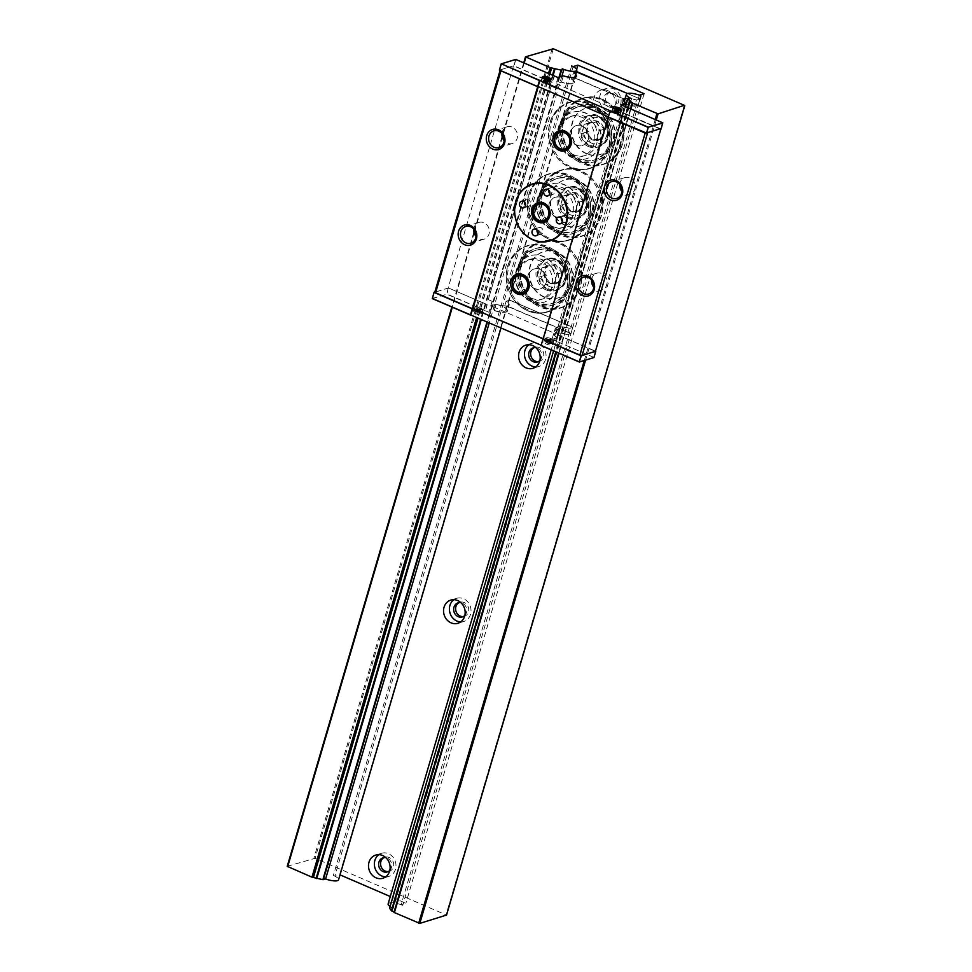<?xml version="1.0" encoding="UTF-8"?>
<svg xmlns="http://www.w3.org/2000/svg" width="972" height="972" viewBox="0 0 972 972"><rect width="100%" height="100%" fill="white"/><g stroke="black" fill="none" stroke-linecap="round" stroke-linejoin="round"><path stroke-width="0.73" stroke-dasharray="4.86 3.65" d="M589.968 146.055A16.451 14.495 73 0 1 579.749 129.969A16.451 14.495 73 0 1 589.615 115.182A16.451 14.495 73 0 1 608.29 126.676A16.451 14.495 73 0 1 599.238 146.651A16.451 14.495 73 0 1 589.968 146.055M588.4 146.529A16.451 14.495 73 0 1 578.182 130.455A16.451 14.495 73 0 1 588.048 115.656A16.451 14.495 73 0 1 606.722 127.15A16.451 14.495 73 0 1 597.671 147.124A16.451 14.495 73 0 1 588.4 146.529M590.211 145.229C594.791 147.064 599.019 146.578 602.871 143.771C613.514 136.59 607.075 115.546 594.244 115.534C579.033 113.59 575.46 139.883 590.211 145.229M586.298 153.71A24.251 21.372 73 0 1 571.232 130.005A24.251 21.372 73 0 1 585.776 108.208A24.251 21.372 73 0 1 613.296 125.145A24.251 21.372 73 0 1 599.943 154.584A24.251 21.372 73 0 1 586.298 153.71M586.687 153.588A24.251 21.372 73 0 1 571.621 129.884A24.251 21.372 73 0 1 586.165 108.086A24.251 21.372 73 0 1 613.684 125.024A24.251 21.372 73 0 1 600.344 154.463A24.251 21.372 73 0 1 586.687 153.588M592.47 139.992A10.121 8.918 73 0 1 589.129 122.812A10.121 8.918 73 0 1 604.025 129.227A10.121 8.918 73 0 1 592.47 139.992M592.458 139.944L601.231 138.51L603.964 129.252L597.914 121.415L589.141 122.849L586.408 132.119L592.458 139.944L587.683 141.402L596.468 139.968L599.189 130.71L593.139 122.873L584.366 124.307L581.633 133.577L587.683 141.402M601.231 138.51L596.468 139.968M586.408 132.119L581.633 133.577M589.141 122.849L584.366 124.307M597.914 121.415L593.139 122.873M603.964 129.252L599.189 130.71M562.241 119.058A34.64 30.533 73 0 1 581.56 98.622A34.64 30.533 73 0 1 620.877 122.824A34.64 30.533 73 0 1 601.814 164.875A34.64 30.533 73 0 1 568.96 153.163A34.64 30.533 73 0 1 560.88 126.712A34.64 30.533 73 0 1 562.241 119.058M587.683 134.148A1.397 1.227 73 0 1 587.222 131.779A1.397 1.227 73 0 1 589.287 132.666A1.397 1.227 73 0 1 587.683 134.148M561.889 122.363A29.537 26.025 73 0 1 599.177 108.281A29.537 26.025 73 0 1 607.901 152.568A29.537 26.025 73 0 1 567.612 151.438A29.537 26.025 73 0 1 560.723 128.887A29.537 26.025 73 0 1 561.889 122.363M563.359 122.994A27.799 24.494 73 0 1 578.862 106.604A27.799 24.494 73 0 1 610.416 126.032A27.799 24.494 73 0 1 595.119 159.773A27.799 24.494 73 0 1 569.677 151.498A27.799 24.494 73 0 1 563.359 122.994M561.792 123.48A27.799 24.494 73 0 1 577.295 107.078A27.799 24.494 73 0 1 608.849 126.506A27.799 24.494 73 0 1 593.552 160.246A27.799 24.494 73 0 1 568.11 151.972A27.799 24.494 73 0 1 561.792 123.48M560.322 122.837A29.537 26.025 73 0 1 604.791 115.413A29.537 26.025 73 0 1 611.692 137.963A29.537 26.025 73 0 1 580.381 161.911A29.537 26.025 73 0 1 560.322 122.837M551.282 122.399A34.64 30.533 73 0 1 570.6 101.975A34.64 30.533 73 0 1 603.454 113.7A34.64 30.533 73 0 1 611.534 140.15A34.64 30.533 73 0 1 590.855 168.229A34.64 30.533 73 0 1 559.155 157.914A34.64 30.533 73 0 1 551.282 122.399M572.593 157.889A24.251 21.372 73 0 1 557.539 134.185A24.251 21.372 73 0 1 572.071 112.388A24.251 21.372 73 0 1 599.603 129.337A24.251 21.372 73 0 1 586.25 158.764A24.251 21.372 73 0 1 572.593 157.889M572.982 157.768A24.251 21.372 73 0 1 557.928 134.063A24.251 21.372 73 0 1 572.459 112.278A24.251 21.372 73 0 1 599.991 129.215A24.251 21.372 73 0 1 586.638 158.655A24.251 21.372 73 0 1 572.982 157.768M576.736 145.022A10.388 9.161 73 0 1 570.285 134.865A10.388 9.161 73 0 1 576.518 125.522A10.388 9.161 73 0 1 588.315 132.787A10.388 9.161 73 0 1 582.593 145.399A10.388 9.161 73 0 1 576.736 145.022M576.347 145.144A10.388 9.161 -107 0 0 582.204 145.521A10.388 9.161 -107 0 0 587.926 132.909A10.388 9.161 -107 0 0 576.129 125.643A10.388 9.161 -107 0 0 569.896 134.987A10.388 9.161 -107 0 0 576.347 145.144M573.529 154.706A20.789 18.322 -107 0 0 585.241 155.459A20.789 18.322 -107 0 0 596.674 130.224A20.789 18.322 -107 0 0 573.091 115.704A20.789 18.322 -107 0 0 560.625 134.391A20.789 18.322 -107 0 0 573.529 154.706M570.637 155.593A20.789 18.322 -107 0 0 582.337 156.346A20.789 18.322 -107 0 0 593.783 131.111A20.789 18.322 -107 0 0 570.187 116.591A20.789 18.322 -107 0 0 557.721 135.278A20.789 18.322 -107 0 0 570.637 155.593M618.107 115L621.91 116.64L618.107 115L619.286 111.015L556.239 83.823L555.061 87.808L551.258 86.168L488.236 299.753L492.209 301.344L490.896 305.815L553.943 333.007L555.255 328.536L551.902 339.422L555.522 340.808L557.466 334.733L595.399 351.366M621.91 116.64L559.07 330.176L555.255 328.536M492.209 301.344L488.406 299.704M528.428 299.012A20.789 18.322 -107 0 0 540.128 299.765A20.789 18.322 -107 0 0 551.574 274.529A20.789 18.322 -107 0 0 527.978 260.01A20.789 18.322 -107 0 0 515.512 278.697A20.789 18.322 -107 0 0 528.428 299.012M549.532 227.302A20.789 18.322 -107 0 0 561.233 228.055A20.789 18.322 -107 0 0 572.678 202.82A20.789 18.322 -107 0 0 549.083 188.301A20.789 18.322 -107 0 0 536.617 206.987A20.789 18.322 -107 0 0 549.532 227.302M620.987 104.697L617.937 115.048M619.286 111.015L624.449 109.435L625.336 106.665M576.36 71.879L573.395 72.779L571.487 79.024A11.628 3.293 -163.6 0 1 574.44 82.426A11.628 3.293 -163.6 0 1 561.561 82.061L556.239 83.823M576.931 71.721L575.023 78.088L571.524 79.157A11.798 3.341 -163.6 0 1 573.273 83.628A11.798 3.341 -163.6 0 1 561.427 82.243M624.583 109.253A11.628 3.293 -163.6 0 1 621.497 105.778A11.628 3.293 -163.6 0 1 634.558 106.203L638.069 105.28L575.023 78.088M557.94 77.505L555.061 87.808M561.561 82.061L563.31 75.865M551.258 86.168L554.89 87.869M551.088 86.216L488.236 299.753M492.051 301.405L488.855 312.231L494.189 310.603A11.798 3.341 16.4 0 0 506.205 312.048A11.798 3.341 16.4 0 0 504.334 307.504L507.943 306.253L570.989 333.445L572.763 327.26L569.24 328.329A11.798 3.341 16.4 0 0 557.393 326.944A11.798 3.341 16.4 0 0 559.143 331.416L553.943 333.007M490.896 305.815L496.072 304.236C507.457 307.48 509.863 305.074 509.158 304.795A11.628 3.293 16.4 0 1 496.109 304.37L494.189 310.603M494.323 310.42A11.628 3.293 16.4 0 0 507.384 310.846L509.158 304.795A11.628 3.293 16.4 0 0 506.084 301.308L509.693 300.069L572.739 327.26L509.717 300.069L507.943 306.253M569.24 328.329L567.332 334.562A11.628 3.293 16.4 0 0 554.441 334.198A11.628 3.293 16.4 0 0 557.393 337.6L559.143 331.416C556.397 329.374 555.413 328.281 556.227 328.135A11.628 3.293 16.4 0 0 559.179 331.549L559.143 331.416M557.393 337.6L551.902 339.422M555.097 328.585L559.07 330.176M660.924 128.547L660.535 129.276L622.457 112.849L623.161 111.914L621.752 116.701M622.457 112.849L557.126 334.83M557.466 334.733L595.472 351.135L557.466 334.733M557.43 335.036L555.607 340.893L593.892 357.392L595.751 351.39M558.9 330.237L557.491 335.012M531.32 298.125A20.789 18.322 -107 0 0 543.032 298.878A20.789 18.322 -107 0 0 554.465 273.642A20.789 18.322 -107 0 0 530.87 259.123A20.789 18.322 -107 0 0 518.416 277.81A20.789 18.322 -107 0 0 531.32 298.125M552.424 226.415A20.789 18.322 -107 0 0 564.137 227.169A20.789 18.322 -107 0 0 575.57 201.933A20.789 18.322 -107 0 0 551.987 187.414A20.789 18.322 -107 0 0 539.521 206.1A20.789 18.322 -107 0 0 552.424 226.415M623.161 111.914L624.401 106.349L623.101 111.938M624.303 106.13L622.894 111.841M625.13 98.609A11.628 3.293 -163.6 0 1 636.344 100.152L634.595 106.337C623.21 103.093 620.804 105.486 621.497 105.778L623.283 99.727M636.344 100.152L639.965 98.901L576.931 71.843M638.069 105.28L639.977 99.035M554.514 76.023L552.497 81.441M551.804 82.377L513.532 65.841L448.092 288.174L434.788 292.244L448.384 287.943L486.462 304.358M501.965 133.589A8.748 7.715 73 0 1 507.165 126.797A8.748 7.715 73 0 1 517.092 132.909A8.748 7.715 73 0 1 512.28 143.528A8.748 7.715 73 0 1 507.348 143.212A8.748 7.715 73 0 1 504.176 140.806M473.826 229.198A8.748 7.715 73 0 1 479.026 222.406A8.748 7.715 73 0 1 488.952 228.529A8.748 7.715 73 0 1 484.141 239.148A8.748 7.715 73 0 1 479.208 238.833A8.748 7.715 73 0 1 476.025 236.427M432.346 298.611L446.828 294.212L485.538 310.809L487.179 304.686M485.538 310.809L488.855 312.231M506.084 301.308L504.31 307.371A11.628 3.293 16.4 0 1 507.384 310.846C508.222 310.712 507.202 309.606 504.31 307.504M507.809 306.447L570.856 333.627L567.356 334.696A11.798 3.341 16.4 0 0 555.522 333.311A11.798 3.341 16.4 0 0 557.272 337.782M479.585 312.267A4.508 1.276 16.4 0 0 473.23 311.611A4.508 1.276 16.4 0 0 477.191 314.114A4.508 1.276 16.4 0 0 481.869 314.163A4.508 1.276 16.4 0 0 479.585 312.267M550.249 342.739A4.508 1.276 16.4 0 0 543.883 342.095A4.508 1.276 16.4 0 0 547.844 344.586A4.508 1.276 16.4 0 0 552.533 344.635A4.508 1.276 16.4 0 0 550.249 342.739M567.356 334.696L567.356 334.696C555.972 331.525 553.785 333.931 554.441 334.198L556.227 328.135A11.628 3.293 16.4 0 1 569.106 328.512M593.965 357.453L555.474 340.88M591.596 279.985A8.748 7.715 73 0 1 596.796 273.205A8.748 7.715 73 0 1 606.722 279.316A8.748 7.715 73 0 1 601.911 289.935A8.748 7.715 73 0 1 596.978 289.62A8.748 7.715 73 0 1 593.795 287.214M619.735 184.376A8.748 7.715 73 0 1 624.935 177.584A8.748 7.715 73 0 1 634.862 183.696A8.748 7.715 73 0 1 630.05 194.327A8.748 7.715 73 0 1 625.118 194.011A8.748 7.715 73 0 1 621.946 191.606M534.138 288.562A10.388 9.161 -107 0 0 539.995 288.939A10.388 9.161 -107 0 0 545.705 276.327A10.388 9.161 -107 0 0 533.92 269.062A10.388 9.161 -107 0 0 527.687 278.405A10.388 9.161 -107 0 0 534.138 288.562M555.243 216.853A10.388 9.161 -107 0 0 561.099 217.23A10.388 9.161 -107 0 0 566.81 204.618A10.388 9.161 -107 0 0 555.024 197.352A10.388 9.161 -107 0 0 548.791 206.696A10.388 9.161 -107 0 0 555.243 216.853M610.635 110.662L608.351 116.859M608.375 117.162L647.133 133.371M618.156 111.999A4.508 1.276 -163.6 0 1 620.44 113.882A4.508 1.276 -163.6 0 1 615.762 113.833A4.508 1.276 -163.6 0 1 611.801 111.343A4.508 1.276 -163.6 0 1 618.156 111.999M547.491 81.514A4.508 1.276 -163.6 0 1 549.775 83.41A4.508 1.276 -163.6 0 1 545.098 83.361A4.508 1.276 -163.6 0 1 541.137 80.87A4.508 1.276 -163.6 0 1 547.491 81.514M513.532 65.841L500.228 69.911L500.908 70.81L537.638 86.678M434.047 292.39L434.849 292.037M541.55 345.4L543.166 338.73M480.751 308.282A4.508 1.276 16.4 0 0 474.397 307.626A4.508 1.276 16.4 0 0 478.358 310.129A4.508 1.276 16.4 0 0 483.035 310.177A4.508 1.276 16.4 0 0 480.751 308.282M551.416 338.754A4.508 1.276 16.4 0 0 545.061 338.11A4.508 1.276 16.4 0 0 549.022 340.601A4.508 1.276 16.4 0 0 553.7 340.65A4.508 1.276 16.4 0 0 551.416 338.754M534.527 288.441A10.388 9.161 73 0 1 528.075 278.284A10.388 9.161 73 0 1 534.308 268.94A10.388 9.161 73 0 1 546.106 276.206A10.388 9.161 73 0 1 540.383 288.818A10.388 9.161 73 0 1 534.527 288.441M555.632 216.732A10.388 9.161 73 0 1 549.18 206.574A10.388 9.161 73 0 1 555.413 197.231A10.388 9.161 73 0 1 567.211 204.497A10.388 9.161 73 0 1 561.488 217.108A10.388 9.161 73 0 1 555.632 216.732M538.099 86.569L608.764 117.041M615.142 112.91A2.163 0.608 -163.6 0 1 614.049 111.999A2.163 0.608 -163.6 0 1 616.297 112.023A2.163 0.608 -163.6 0 1 618.192 113.226A2.163 0.608 -163.6 0 1 615.142 112.91M544.478 82.438A2.163 0.608 -163.6 0 1 543.384 81.526A2.163 0.608 -163.6 0 1 545.632 81.551A2.163 0.608 -163.6 0 1 547.54 82.754A2.163 0.608 -163.6 0 1 544.478 82.438M477.738 309.205A2.163 0.608 16.4 0 0 480.8 309.509A2.163 0.608 16.4 0 0 478.892 308.318A2.163 0.608 16.4 0 0 476.645 308.294A2.163 0.608 16.4 0 0 477.738 309.205M548.402 339.678A2.163 0.608 16.4 0 0 551.452 339.993A2.163 0.608 16.4 0 0 549.557 338.791A2.163 0.608 16.4 0 0 547.309 338.766A2.163 0.608 16.4 0 0 548.402 339.678M530.773 301.186A24.251 21.372 73 0 1 515.719 277.494A24.251 21.372 73 0 1 530.25 255.697A24.251 21.372 73 0 1 557.782 272.634A24.251 21.372 73 0 1 544.429 302.073A24.251 21.372 73 0 1 530.773 301.186M551.877 229.477A24.251 21.372 73 0 1 536.823 205.785A24.251 21.372 73 0 1 551.355 183.987A24.251 21.372 73 0 1 578.887 200.925A24.251 21.372 73 0 1 565.534 230.364A24.251 21.372 73 0 1 551.877 229.477M608.994 116.968L543.664 338.949M530.384 301.308A24.251 21.372 73 0 1 515.318 277.603A24.251 21.372 73 0 1 529.862 255.806A24.251 21.372 73 0 1 557.393 272.755A24.251 21.372 73 0 1 544.041 302.195A24.251 21.372 73 0 1 530.384 301.308M551.489 229.599A24.251 21.372 73 0 1 536.423 205.894A24.251 21.372 73 0 1 550.966 184.097A24.251 21.372 73 0 1 578.498 201.046A24.251 21.372 73 0 1 565.145 230.473A24.251 21.372 73 0 1 551.489 229.599M562.338 221.397A3.463 3.05 -107 0 0 567.247 218.044A3.463 3.05 -107 0 0 561.306 217.995M544.053 222.442A10.388 9.161 -107 0 0 544.15 222.406A10.388 9.161 -107 0 0 549.873 209.794A10.388 9.161 -107 0 0 538.075 202.528A10.388 9.161 -107 0 0 537.978 202.565M549.8 193.55A3.463 3.05 -107 0 0 554.708 190.184A3.463 3.05 -107 0 0 548.767 190.148M538.075 233.389A3.463 3.05 -107 0 0 542.984 230.024A3.463 3.05 -107 0 0 537.042 229.987M525.536 205.529A3.463 3.05 -107 0 0 530.445 202.176A3.463 3.05 -107 0 0 524.503 202.127M614.401 112.412A4.325 1.227 16.4 0 0 620.513 113.007A4.325 1.227 16.4 0 0 616.698 110.638A4.325 1.227 16.4 0 0 612.214 110.565A4.325 1.227 16.4 0 0 614.401 112.412M543.737 81.94A4.325 1.227 16.4 0 0 549.848 82.535A4.325 1.227 16.4 0 0 546.045 80.166A4.325 1.227 16.4 0 0 541.55 80.093A4.325 1.227 16.4 0 0 543.737 81.94M476.523 310.299A4.325 1.227 -163.6 0 1 474.324 308.513A4.325 1.227 -163.6 0 1 478.832 308.525A4.325 1.227 -163.6 0 1 482.634 310.955A4.325 1.227 -163.6 0 1 476.523 310.299M547.187 340.771A4.325 1.227 -163.6 0 1 544.988 338.985A4.325 1.227 -163.6 0 1 549.496 338.997A4.325 1.227 -163.6 0 1 553.287 341.427A4.325 1.227 -163.6 0 1 547.187 340.771M509.073 265.83A34.64 30.533 73 0 1 528.391 245.394A34.64 30.533 73 0 1 561.245 257.118A34.64 30.533 73 0 1 569.325 283.569A34.64 30.533 73 0 1 548.645 311.648A34.64 30.533 73 0 1 516.946 301.332A34.64 30.533 73 0 1 509.073 265.83M530.177 194.108A34.64 30.533 73 0 1 549.496 173.684A34.64 30.533 73 0 1 582.35 185.409A34.64 30.533 73 0 1 590.429 211.86A34.64 30.533 73 0 1 569.75 239.938A34.64 30.533 73 0 1 538.051 229.623A34.64 30.533 73 0 1 530.177 194.108M518.112 266.267A29.537 26.025 73 0 1 562.581 258.831A29.537 26.025 73 0 1 569.483 281.382A29.537 26.025 73 0 1 538.172 305.33A29.537 26.025 73 0 1 518.112 266.267M539.217 194.546A29.537 26.025 73 0 1 583.686 187.122A29.537 26.025 73 0 1 590.587 209.673A29.537 26.025 73 0 1 559.277 233.62A29.537 26.025 73 0 1 539.217 194.546M616.88 109.836L615.398 111.16L614.426 110.747L619.14 110.018L618.8 109.253M617.827 108.84L618.168 109.605M615.774 109.459L614.426 110.747M546.228 79.364L544.733 80.688L543.761 80.275L547.503 79.133L548.475 79.546L548.135 78.781M547.163 78.355L547.503 79.133M545.11 78.987L543.761 80.275M478.552 311.502A2.843 0.802 -163.6 0 0 475.369 311.052A2.843 0.802 -163.6 0 0 476.037 312.267L475.709 311.502L480.423 310.773L479.451 310.347L476.037 312.267L475.709 311.502L479.451 310.347M479.524 311.915A2.843 0.802 -163.6 0 1 480.192 313.13A2.843 0.802 -163.6 0 1 477.009 312.68L480.423 310.773M477.009 312.68L476.681 311.915L477.009 312.68M549.216 341.974A2.843 0.802 -163.6 0 0 546.033 341.524A2.843 0.802 -163.6 0 0 546.701 342.739L546.373 341.974L551.075 341.245L550.116 340.832L546.701 342.739L546.373 341.974L550.116 340.832M550.188 342.387A2.843 0.802 -163.6 0 1 550.857 343.602A2.843 0.802 -163.6 0 1 547.673 343.165L551.075 341.245M547.673 343.165L547.333 342.387L547.673 343.165M519.583 266.899A27.799 24.494 73 0 1 535.086 250.497A27.799 24.494 73 0 1 566.64 269.924A27.799 24.494 73 0 1 551.343 303.677A27.799 24.494 73 0 1 525.901 295.391A27.799 24.494 73 0 1 519.583 266.899M540.687 195.19A27.799 24.494 73 0 1 556.191 178.787A27.799 24.494 73 0 1 587.744 198.215A27.799 24.494 73 0 1 572.447 231.956A27.799 24.494 73 0 1 547.005 223.681A27.799 24.494 73 0 1 540.687 195.19M615.398 111.16L619.14 110.018M544.733 80.688L548.475 79.546M521.15 266.413A27.799 24.494 73 0 1 536.653 250.023A27.799 24.494 73 0 1 568.207 269.451A27.799 24.494 73 0 1 552.91 303.191A27.799 24.494 73 0 1 527.468 294.917A27.799 24.494 73 0 1 521.15 266.413M542.255 194.704A27.799 24.494 73 0 1 557.758 178.313A27.799 24.494 73 0 1 589.311 197.741A27.799 24.494 73 0 1 574.015 231.482A27.799 24.494 73 0 1 548.572 223.208A27.799 24.494 73 0 1 542.255 194.704M519.68 265.781A29.537 26.025 73 0 1 556.968 251.699A29.537 26.025 73 0 1 565.692 295.986A29.537 26.025 73 0 1 525.402 294.856A29.537 26.025 73 0 1 518.513 272.306A29.537 26.025 73 0 1 519.68 265.781M540.784 194.072A29.537 26.025 73 0 1 578.073 179.99A29.537 26.025 73 0 1 586.796 224.277A29.537 26.025 73 0 1 546.507 223.147A29.537 26.025 73 0 1 539.618 200.597A29.537 26.025 73 0 1 540.784 194.072M520.032 262.476A34.64 30.533 73 0 1 539.351 242.04A34.64 30.533 73 0 1 578.668 266.243A34.64 30.533 73 0 1 559.605 308.294A34.64 30.533 73 0 1 526.751 296.582A34.64 30.533 73 0 1 518.659 270.131A34.64 30.533 73 0 1 520.032 262.476M541.137 190.767A34.64 30.533 73 0 1 560.455 170.331A34.64 30.533 73 0 1 599.773 194.534A34.64 30.533 73 0 1 580.709 236.585A34.64 30.533 73 0 1 547.856 224.872A34.64 30.533 73 0 1 539.776 198.422A34.64 30.533 73 0 1 541.137 190.767M544.478 297.007A24.251 21.372 73 0 1 529.412 273.302A24.251 21.372 73 0 1 543.956 251.505A24.251 21.372 73 0 1 571.475 268.442A24.251 21.372 73 0 1 558.122 297.882A24.251 21.372 73 0 1 544.478 297.007M565.582 225.297A24.251 21.372 73 0 1 550.517 201.593A24.251 21.372 73 0 1 565.06 179.796A24.251 21.372 73 0 1 592.58 196.733A24.251 21.372 73 0 1 579.239 226.172A24.251 21.372 73 0 1 565.582 225.297M544.077 297.128A24.251 21.372 73 0 1 529.023 273.424A24.251 21.372 73 0 1 543.555 251.627A24.251 21.372 73 0 1 571.086 268.564A24.251 21.372 73 0 1 557.734 298.003A24.251 21.372 73 0 1 544.077 297.128M565.194 225.419A24.251 21.372 73 0 1 550.128 201.714A24.251 21.372 73 0 1 564.671 179.917A24.251 21.372 73 0 1 592.191 196.854A24.251 21.372 73 0 1 578.838 226.294A24.251 21.372 73 0 1 565.194 225.419M546.191 289.948A16.451 14.495 73 0 1 535.973 273.873A16.451 14.495 73 0 1 545.839 259.074A16.451 14.495 73 0 1 564.513 270.581A16.451 14.495 73 0 1 555.462 290.543A16.451 14.495 73 0 1 546.191 289.948M567.296 218.238A16.451 14.495 73 0 1 557.077 202.164A16.451 14.495 73 0 1 566.943 187.365A16.451 14.495 73 0 1 585.618 198.859A16.451 14.495 73 0 1 576.566 218.834A16.451 14.495 73 0 1 567.296 218.238M547.758 289.474A16.451 14.495 73 0 1 537.54 273.387A16.451 14.495 73 0 1 547.406 258.601A16.451 14.495 73 0 1 566.081 270.095A16.451 14.495 73 0 1 557.029 290.069A16.451 14.495 73 0 1 547.758 289.474M568.863 217.764A16.451 14.495 73 0 1 558.645 201.678A16.451 14.495 73 0 1 568.511 186.891A16.451 14.495 73 0 1 587.185 198.385A16.451 14.495 73 0 1 578.133 218.36A16.451 14.495 73 0 1 568.863 217.764M548.001 288.648C552.582 290.482 556.81 289.996 560.662 287.19C571.293 280.009 564.866 258.965 552.035 258.953C536.823 257.021 533.251 283.302 548.001 288.648M569.106 216.938C573.687 218.773 577.915 218.287 581.766 215.48C592.41 208.3 585.97 187.256 573.14 187.244C557.928 185.3 554.356 211.592 569.106 216.938M550.261 283.411A10.121 8.918 73 0 1 546.92 266.231A10.121 8.918 73 0 1 561.816 272.658A10.121 8.918 73 0 1 550.261 283.411M571.366 211.702A10.121 8.918 73 0 1 568.025 194.522A10.121 8.918 73 0 1 582.921 200.949A10.121 8.918 73 0 1 571.366 211.702M550.249 283.362L559.022 281.929L561.755 272.67L555.705 264.834L546.92 266.279L544.198 275.538L550.249 283.362L545.474 284.82L554.247 283.387L556.98 274.128L550.93 266.292L542.157 267.737L539.424 276.996L545.474 284.82M571.354 211.653L580.126 210.219L582.86 200.961L576.809 193.124L568.025 194.558L565.303 203.828L571.354 211.653L566.579 213.111L575.351 211.677L578.085 202.419L572.034 194.582L563.262 196.028L560.528 205.286L566.579 213.111M559.022 281.929L554.247 283.387M544.198 275.538L539.424 276.996M546.92 266.279L542.157 267.737M555.705 264.834L550.93 266.292M561.755 272.67L556.98 274.128M580.126 210.219L575.351 211.677M565.303 203.828L560.528 205.286M568.025 194.558L563.262 196.028M576.809 193.124L572.034 194.582M582.86 200.961L578.085 202.419M545.474 277.567A1.397 1.227 73 0 1 545.013 275.197A1.397 1.227 73 0 1 547.078 276.084A1.397 1.227 73 0 1 545.474 277.567M566.579 205.857A1.397 1.227 73 0 1 566.117 203.488A1.397 1.227 73 0 1 568.183 204.375A1.397 1.227 73 0 1 566.579 205.857M287.323 866.259L315.062 858.325L446.476 915.077M325.596 878.967A10.388 2.94 -163.6 0 1 323.98 878.324L562.241 68.793M571.633 65.926L333.372 875.456A10.388 2.94 -163.6 0 1 333.457 875.48A10.388 2.94 -163.6 0 1 334.854 876.137L340.03 874.861M639.357 95.195L401.108 904.713L405.871 903.255L390.282 896.536M401.108 904.713A10.388 2.94 -163.6 0 1 402.639 905.321A10.388 2.94 -163.6 0 1 402.712 905.357L639.442 101.039M631.581 98.707L393.32 908.225A10.388 2.94 -163.6 0 1 391.838 907.544L389.59 908.225L627.851 98.707M388.278 871.519A7.363 6.488 -107 0 0 389.286 871.301A7.363 6.488 -107 0 0 393.344 862.371A7.363 6.488 -107 0 0 384.985 857.231A7.363 6.488 -107 0 0 384.037 857.608M463.328 616.552A7.363 6.488 -107 0 0 464.324 616.333A7.363 6.488 -107 0 0 468.383 607.403A7.363 6.488 -107 0 0 460.023 602.263A7.363 6.488 -107 0 0 459.076 602.64M610.27 106.13A7.363 6.488 -107 0 0 614.413 106.398A7.363 6.488 -107 0 0 618.459 97.467A7.363 6.488 -107 0 0 610.112 92.316A7.363 6.488 -107 0 0 605.69 98.937A7.363 6.488 -107 0 0 610.27 106.13M538.367 361.584A7.363 6.488 -107 0 0 539.375 361.365A7.363 6.488 -107 0 0 543.421 352.435A7.363 6.488 -107 0 0 535.062 347.296A7.363 6.488 -107 0 0 534.114 347.672M632.699 102.643L394.438 912.173M630.099 98.014L391.838 907.544M644.12 93.725L405.871 903.255M576.651 69.328L339.617 874.678M601.146 112.91A12.126 10.68 -107 0 0 607.974 113.347A12.126 10.68 -107 0 0 614.644 98.634A12.126 10.68 -107 0 0 600.89 90.153A12.126 10.68 -107 0 0 593.613 101.052A12.126 10.68 -107 0 0 601.146 112.91M573.115 66.618L334.854 876.137M561.828 76.314L489.268 322.85M549.848 74.103L478.066 318.014M389.796 870.39A7.363 6.488 -107 0 0 391.388 862.966A7.363 6.488 -107 0 0 385.92 857.693M464.835 615.422A7.363 6.488 -107 0 0 466.426 607.998A7.363 6.488 -107 0 0 460.959 602.725M608.314 106.726A7.363 6.488 -107 0 0 612.457 106.993A7.363 6.488 -107 0 0 616.503 98.063A7.363 6.488 -107 0 0 608.156 92.923A7.363 6.488 -107 0 0 603.734 99.533A7.363 6.488 -107 0 0 608.314 106.726M539.885 360.454A7.363 6.488 -107 0 0 541.465 353.03A7.363 6.488 -107 0 0 535.997 347.757M393.32 908.225A10.388 2.94 -163.6 0 1 390.039 906.463M388.12 903.887A10.388 2.94 -163.6 0 1 402.712 905.357M460.679 621.898A12.126 10.68 -107 0 0 463.766 621.485A12.126 10.68 -107 0 0 470.436 606.771A12.126 10.68 -107 0 0 456.67 598.302A12.126 10.68 -107 0 0 453.888 599.688M385.641 876.866A12.126 10.68 -107 0 0 388.727 876.452A12.126 10.68 -107 0 0 395.397 861.739A12.126 10.68 -107 0 0 381.632 853.27A12.126 10.68 -107 0 0 378.849 854.655M535.718 366.93A12.126 10.68 -107 0 0 538.804 366.517A12.126 10.68 -107 0 0 545.474 351.803A12.126 10.68 -107 0 0 531.72 343.335A12.126 10.68 -107 0 0 528.926 344.72M607.014 111.112A12.126 10.68 -107 0 0 613.842 111.549A12.126 10.68 -107 0 0 620.525 96.836A12.126 10.68 -107 0 0 606.759 88.367A12.126 10.68 -107 0 0 599.493 99.266A12.126 10.68 -107 0 0 607.014 111.112M333.372 875.456A10.388 2.94 -163.6 0 1 338.572 879.794M325.596 878.955A10.388 2.94 -163.6 0 1 323.98 878.324M591.547 143.103A13.511 11.907 73 0 1 587.088 120.176A13.511 11.907 73 0 1 606.978 128.754A13.511 11.907 73 0 1 591.547 143.103M564.1 118.706A34.287 30.217 73 0 1 615.871 110.237A34.287 30.217 73 0 1 599.785 164.888A34.287 30.217 73 0 1 564.1 118.706M563.651 118.62A34.64 30.533 73 0 1 582.969 98.196A34.64 30.533 73 0 1 622.287 122.399A34.64 30.533 73 0 1 603.223 164.45A34.64 30.533 73 0 1 571.524 154.135A34.64 30.533 73 0 1 563.651 118.62M590.855 168.229L589.445 168.654C583.516 170.428 577.526 170.209 571.463 168.035C565.097 165.629 559.775 161.474 555.522 155.569C548.67 145.35 546.774 134.452 549.836 122.861A34.64 30.533 73 0 1 569.191 102.412A34.64 30.533 73 0 1 608.508 126.603A34.64 30.533 73 0 1 589.445 168.654A34.64 30.533 73 0 1 557.746 158.351A34.64 30.533 73 0 1 549.873 122.837C553.165 112.436 559.617 105.62 569.191 102.412L570.6 101.975M550.018 123.007A34.287 30.217 73 0 1 601.777 114.538A34.287 30.217 73 0 1 585.691 169.189A34.287 30.217 73 0 1 550.018 123.007M624.449 109.435A11.798 3.341 -163.6 0 1 622.578 104.891A11.798 3.341 -163.6 0 1 634.595 106.337M496.072 304.236A11.798 3.341 16.4 0 0 508.089 305.67A11.798 3.341 16.4 0 0 506.218 301.126M626.357 103.202A11.628 3.293 -163.6 0 1 623.453 100.699M625.203 98.354A11.798 3.341 -163.6 0 1 636.478 99.958M573.395 72.779A11.798 3.341 -163.6 0 1 575.606 74.419M627.462 93.506L639.965 98.901L627.45 93.506M638.191 105.098L575.145 77.906M573.273 72.961A11.628 3.293 -163.6 0 1 575.533 74.686M575.558 77.104A11.628 3.293 -163.6 0 1 563.347 75.998M554.319 76.12L515.84 59.571L514.054 65.622L499.377 70.045M554.125 75.962L552.521 81.502M552.242 82.098L513.605 65.902M552.12 82.28L513.933 65.804L515.61 59.535L501.151 63.982M448.384 287.943L486.814 304.394M448.286 287.931L446.962 294.03L485.235 310.542L486.972 304.649M509.717 300.202L572.763 327.394M662.783 122.824L660.863 129.179L622.785 112.752M661.069 129.045L622.906 112.57M662.843 122.982L624.498 106.312M555.486 341.075L557.345 334.988M557.478 334.866L595.678 351.232M500.264 69.984L499.438 70.203M448.189 288.028L446.828 294.212L432.273 298.453M615.325 112.278A2.163 0.608 16.4 0 0 618.386 112.594A2.163 0.608 16.4 0 0 616.479 111.391A2.163 0.608 16.4 0 0 614.231 111.367A2.163 0.608 16.4 0 0 615.325 112.278M544.672 81.806A2.163 0.608 16.4 0 0 547.722 82.11A2.163 0.608 16.4 0 0 545.814 80.919A2.163 0.608 16.4 0 0 543.567 80.895A2.163 0.608 16.4 0 0 544.672 81.806M477.556 309.837A2.163 0.608 -163.6 0 1 476.45 308.926A2.163 0.608 -163.6 0 1 478.71 308.95A2.163 0.608 -163.6 0 1 480.605 310.153A2.163 0.608 -163.6 0 1 477.556 309.837M548.22 340.309A2.163 0.608 -163.6 0 1 547.115 339.41A2.163 0.608 -163.6 0 1 549.362 339.422A2.163 0.608 -163.6 0 1 551.27 340.625A2.163 0.608 -163.6 0 1 548.22 340.309M507.809 266.425A34.287 30.217 73 0 1 559.568 257.957A34.287 30.217 73 0 1 543.482 312.607A34.287 30.217 73 0 1 507.809 266.425M528.914 194.716A34.287 30.217 73 0 1 580.673 186.247A34.287 30.217 73 0 1 564.586 240.898A34.287 30.217 73 0 1 528.914 194.716M615.3 112.145A2.333 0.656 16.4 0 0 618.605 112.4A2.333 0.656 16.4 0 0 615.167 110.917A2.333 0.656 16.4 0 0 615.3 112.145M544.636 81.672A2.333 0.656 16.4 0 0 547.941 81.927A2.333 0.656 16.4 0 0 544.502 80.445A2.333 0.656 16.4 0 0 544.636 81.672M477.422 310.019A2.333 0.656 -163.6 0 1 477.288 308.792A2.333 0.656 -163.6 0 1 480.739 310.287A2.333 0.656 -163.6 0 1 477.422 310.019M548.087 340.504A2.333 0.656 -163.6 0 1 547.953 339.277A2.333 0.656 -163.6 0 1 551.391 340.759A2.333 0.656 -163.6 0 1 548.087 340.504M507.663 266.255A34.64 30.533 73 0 1 526.982 245.831A34.64 30.533 73 0 1 566.299 270.034A34.64 30.533 73 0 1 547.236 312.085A34.64 30.533 73 0 1 515.537 301.77A34.64 30.533 73 0 1 507.663 266.255M528.768 194.546A34.64 30.533 73 0 1 548.087 174.122A34.64 30.533 73 0 1 587.404 198.324A34.64 30.533 73 0 1 568.341 240.363A34.64 30.533 73 0 1 536.641 230.06A34.64 30.533 73 0 1 528.768 194.546M614.814 111.173A4.216 1.191 16.4 0 0 620.768 111.756L620.768 111.756A4.216 1.191 16.4 0 0 617.05 109.447A4.216 1.191 16.4 0 0 612.676 109.374L612.676 109.374A4.216 1.191 16.4 0 0 614.814 111.173M544.15 80.7A4.216 1.191 16.4 0 0 550.103 81.284L550.103 81.284A4.216 1.191 16.4 0 0 546.385 78.975A4.216 1.191 16.4 0 0 542.012 78.902L542.012 78.902A4.216 1.191 16.4 0 0 544.15 80.7M476.219 311.514A4.216 1.191 -163.6 0 1 474.069 309.764L474.069 309.764A4.216 1.191 -163.6 0 1 478.455 309.776A4.216 1.191 -163.6 0 1 482.161 312.146L482.161 312.146A4.216 1.191 -163.6 0 1 476.219 311.514M546.884 341.986A4.216 1.191 -163.6 0 1 544.733 340.236L544.733 340.236A4.216 1.191 -163.6 0 1 549.119 340.261A4.216 1.191 -163.6 0 1 552.825 342.618L552.825 342.618A4.216 1.191 -163.6 0 1 546.884 341.986M616.284 110.018A2.843 0.802 16.4 0 0 619.662 110.383M614.353 108.815A2.843 0.802 16.4 0 0 615.312 109.605M545.632 79.546A2.843 0.802 16.4 0 0 549.01 79.898M543.688 78.343A2.843 0.802 16.4 0 0 544.66 79.133M521.442 262.039A34.64 30.533 73 0 1 540.76 241.615A34.64 30.533 73 0 1 580.077 265.818A34.64 30.533 73 0 1 561.014 307.869A34.64 30.533 73 0 1 529.315 297.554A34.64 30.533 73 0 1 521.442 262.039M542.546 190.33A34.64 30.533 73 0 1 561.865 169.906A34.64 30.533 73 0 1 601.182 194.108A34.64 30.533 73 0 1 582.119 236.16A34.64 30.533 73 0 1 550.419 225.844A34.64 30.533 73 0 1 542.546 190.33M521.891 262.124A34.287 30.217 73 0 1 573.65 253.656A34.287 30.217 73 0 1 557.576 308.306A34.287 30.217 73 0 1 521.891 262.124M542.996 190.415A34.287 30.217 73 0 1 594.767 181.946A34.287 30.217 73 0 1 578.68 236.597A34.287 30.217 73 0 1 542.996 190.415M549.338 286.521A13.511 11.907 73 0 1 544.879 263.594A13.511 11.907 73 0 1 564.768 272.172A13.511 11.907 73 0 1 549.338 286.521M570.442 214.812A13.511 11.907 73 0 1 565.983 191.885A13.511 11.907 73 0 1 585.873 200.463A13.511 11.907 73 0 1 570.442 214.812M523.774 62.864L502.67 134.561M502.111 136.481L474.53 230.17M473.972 232.089L451.907 307.055M524.187 63.046L502.986 135.084M502.317 137.356L474.846 230.704M474.178 232.964L452.32 307.237M548.487 73.52L476.693 317.419M552.193 48.6L313.932 858.13M553.311 48.794L315.062 858.325M684.337 105.304L446.075 914.834M656.27 120.006L585.594 360.114M655.213 119.544L584.293 360.515M630.925 109.071L559.046 353.273M630.5 108.888L558.633 353.091M628.179 107.892L556.312 352.083M627.754 107.71L555.875 351.9M625.482 106.726L553.603 350.916M559.58 77.007L487.458 322.06M559.034 77.177L487.021 321.878M553.104 75.512L481.322 319.411M552.497 75.245L480.703 319.156M549.532 73.969L477.75 317.88M597.671 147.124L599.238 146.651M588.048 115.656L589.615 115.182M602.871 143.771C606.273 141.013 608.108 137.295 608.387 132.617C607.889 122.861 603.175 117.162 594.244 115.534M581.56 98.622L582.969 98.196C602.263 91.344 625.215 111.561 624.024 134.318C623.088 149.627 616.151 159.675 603.223 164.45L601.814 164.875M567.612 151.438L568.96 153.163M560.723 128.887L560.88 126.712M593.552 160.246L595.119 159.773M577.295 107.078L578.862 106.604M604.791 115.413L603.454 113.7M611.692 137.963L611.534 140.15M573.091 115.704L570.187 116.591M585.241 155.459L582.337 156.346M530.87 259.123L527.978 260.01M543.032 298.878L540.128 299.765M551.987 187.414L549.083 188.301M564.137 227.169L561.233 228.055M571.5 79.157C574.27 81.186 575.254 82.28 574.44 82.426L576.226 76.375M612.968 107.357L611.801 111.343M621.618 109.909L620.44 113.882M542.315 76.885L541.137 80.87M550.954 79.425L549.775 83.41M498.976 147.598L512.28 143.528M493.861 130.868L507.165 126.797M470.837 243.219L484.141 239.148M465.71 226.476L479.026 222.406M481.869 314.163L483.035 310.177M473.23 311.611L474.397 307.626M552.533 344.635L553.7 340.65M543.883 342.095L545.061 338.11M588.607 294.006L601.911 289.935M583.479 277.263L596.796 273.205M616.746 198.397L630.05 194.327M611.631 181.655L624.935 177.584M618.192 113.226L618.386 112.594L614.231 111.367L614.049 111.999M547.54 82.754L547.722 82.11L543.567 80.895L543.384 81.526M476.645 308.294L476.45 308.926L480.605 310.153L480.8 309.509M547.309 338.766L547.115 339.41L551.27 340.625L551.452 339.993M548.645 311.648L547.236 312.085C541.307 313.847 535.317 313.628 529.254 311.453C522.875 309.047 517.566 304.892 513.313 298.987C506.461 288.769 504.565 277.87 507.627 266.279C510.956 255.855 517.408 249.039 526.982 245.831L528.391 245.394M569.75 239.938L568.341 240.363C562.411 242.137 556.421 241.919 550.359 239.744C543.98 237.338 538.67 233.183 534.418 227.278C527.565 217.06 525.67 206.161 528.732 194.57C532.061 184.145 538.512 177.329 548.087 174.122L549.496 173.684M563.31 215.626L558.305 217.157M565.34 222.248L560.334 223.779M550.772 187.766L545.766 189.297M552.801 194.388L547.795 195.919M539.047 227.606L534.041 229.137M541.076 234.228L536.07 235.759M526.508 199.746L521.502 201.277M528.537 206.38L523.531 207.911M613.684 108.402L612.214 110.565M620.452 110.383L620.513 113.007M543.032 77.93L541.55 80.093M549.788 79.911L549.848 82.535M476.839 312.68C480.836 313.506 482.61 313.324 482.161 312.146L482.634 310.955M475.843 312.255L474.069 309.764L474.324 308.513M547.503 343.165C551.501 343.979 553.275 343.796 552.825 342.618L553.287 341.427M546.507 342.727L544.733 340.236L544.988 338.985M562.581 258.831L561.245 257.118M569.483 281.382L569.325 283.569M583.686 187.122L582.35 185.409M590.587 209.673L590.429 211.86M551.343 303.677L552.91 303.191M535.086 250.497L536.653 250.023M572.447 231.956L574.015 231.482M556.191 178.787L557.758 178.313M525.402 294.856L526.751 296.582M518.513 272.306L518.659 270.131M546.507 223.147L547.856 224.872M539.618 200.597L539.776 198.422M559.605 308.294L561.014 307.869C573.942 303.094 580.879 293.046 581.815 277.749C582.993 254.992 560.054 234.762 540.76 241.615L539.351 242.04M580.709 236.585L582.119 236.16C595.046 231.385 601.984 221.337 602.919 206.028C604.11 183.271 581.159 163.053 561.865 169.906L560.455 170.331M555.462 290.543L557.029 290.069M545.839 259.074L547.406 258.601M576.566 218.834L578.133 218.36M566.943 187.365L568.511 186.891M560.662 287.19C564.064 284.432 565.898 280.714 566.178 276.036C565.68 266.279 560.966 260.581 552.035 258.953M581.766 215.48C585.168 212.722 587.003 209.004 587.282 204.327C586.784 194.57 582.07 188.872 573.14 187.244M523.714 62.828L502.621 134.476M502.074 136.335L474.482 230.085M473.935 231.944L451.834 307.031M630.439 108.864L558.572 353.055M625.421 106.701L553.554 350.892M384.985 857.231L383.029 857.826M389.286 871.301L387.33 871.908M460.023 602.263L458.067 602.859M464.324 616.333L462.368 616.941M610.112 92.316L608.156 92.923M614.413 106.398L612.457 106.993M535.062 347.296L533.106 347.891M539.375 361.365L537.419 361.961M624.255 101.574L551.173 349.871M456.67 598.302L450.801 600.101M463.766 621.485L457.897 623.283M381.632 853.27L375.763 855.068M388.727 876.452L382.847 878.251M531.72 343.335L525.852 345.133M538.804 366.517L532.935 368.315M606.759 88.367L600.89 90.153M613.842 111.549L607.974 113.347M574.756 77.335L501.005 327.904"/><path stroke-width="1.46" d="M575.606 74.419A11.798 3.341 -163.6 0 1 574.027 77.481A11.798 3.341 -163.6 0 1 563.31 75.865L557.94 77.505L515.804 59.438L501.358 63.848L648.288 127.223L662.734 122.8L620.987 104.697L626.32 103.068A11.798 3.341 -163.6 0 1 625.203 98.354M625.336 106.665L626.32 103.068C623.453 100.954 622.432 99.837 623.283 99.727A11.628 3.293 -163.6 0 1 625.13 98.609M627.45 93.506L576.36 71.879M619.334 108.014A4.508 1.276 -163.6 0 1 621.618 109.909A4.508 1.276 -163.6 0 1 616.928 109.86A4.508 1.276 -163.6 0 1 612.968 107.357A4.508 1.276 -163.6 0 1 619.334 108.014M548.67 77.529A4.508 1.276 -163.6 0 1 550.954 79.425A4.508 1.276 -163.6 0 1 546.276 79.376A4.508 1.276 -163.6 0 1 542.315 76.885A4.508 1.276 -163.6 0 1 548.67 77.529M504.176 140.806A8.748 7.715 73 0 1 501.965 133.589M476.025 236.427A8.748 7.715 73 0 1 473.826 229.198M541.137 345.218L432.346 298.489L434.059 292.353L434.873 292.062M660.972 128.559L647.595 132.617L660.972 128.559L595.399 351.366L582.094 355.436L579.847 355.011L542.874 339.337L541.1 345.534L579.276 361.985M593.795 287.214A8.748 7.715 73 0 1 591.596 279.985M621.946 191.606A8.748 7.715 73 0 1 619.735 184.376M539.545 80.324L472.38 308.671L434.047 292.365L432.358 298.635L470.424 315.037L432.358 298.635L434.047 292.365M539.982 80.19L538.099 86.569L608.351 116.859M610.209 110.796L648.166 127.405L646.38 133.456L647.595 132.617M543.044 339.143L610.088 110.978M500.058 70.482L434.849 292.037M494.043 147.282A8.748 7.715 73 0 1 488.612 138.729A8.748 7.715 73 0 1 493.861 130.868A8.748 7.715 73 0 1 503.788 136.979A8.748 7.715 73 0 1 498.976 147.598A8.748 7.715 73 0 1 494.043 147.282M465.904 242.903A8.748 7.715 73 0 1 460.473 234.337A8.748 7.715 73 0 1 465.71 226.476A8.748 7.715 73 0 1 475.648 232.587A8.748 7.715 73 0 1 470.837 243.219A8.748 7.715 73 0 1 465.904 242.903M470.898 314.916L472.769 308.549L543.117 338.888M472.331 308.683L470.424 314.916M647.668 132.629L582.094 355.436M583.674 293.69A8.748 7.715 73 0 1 578.243 285.136A8.748 7.715 73 0 1 583.479 277.263A8.748 7.715 73 0 1 593.418 283.387A8.748 7.715 73 0 1 588.607 294.006A8.748 7.715 73 0 1 583.674 293.69M611.813 198.081A8.748 7.715 73 0 1 606.382 189.516A8.748 7.715 73 0 1 611.631 181.655A8.748 7.715 73 0 1 621.558 187.766A8.748 7.715 73 0 1 616.746 198.397A8.748 7.715 73 0 1 611.813 198.081M500.896 70.847L435.578 292.791L434.921 292.013M492.792 149.117A10.485 9.234 73 0 1 489.329 131.317A10.485 9.234 73 0 1 504.772 137.975A10.485 9.234 73 0 1 492.792 149.117M464.652 244.725A10.485 9.234 73 0 1 461.19 226.938A10.485 9.234 73 0 1 476.632 233.584A10.485 9.234 73 0 1 464.652 244.725M543.166 338.73L472.769 308.549M472.38 308.671L435.578 292.791M646.587 133.541L647.401 133.249M645.165 133.067L579.847 355.011M582.422 295.524A10.485 9.234 73 0 1 578.96 277.725A10.485 9.234 73 0 1 594.402 284.383A10.485 9.234 73 0 1 582.422 295.524M610.562 199.904A10.485 9.234 73 0 1 607.099 182.116A10.485 9.234 73 0 1 622.542 188.762A10.485 9.234 73 0 1 610.562 199.904M538.294 86.642L473 308.476M559.337 150.417A10.485 9.234 73 0 1 555.875 132.617A10.485 9.234 73 0 1 571.317 139.275A10.485 9.234 73 0 1 559.337 150.417M533.008 239.89A29.792 26.256 -107 0 0 567.028 208.239A29.792 26.256 -107 0 0 523.179 189.321A29.792 26.256 -107 0 0 533.008 239.89M517.128 293.836A10.485 9.234 73 0 1 513.666 276.036A10.485 9.234 73 0 1 529.108 282.694A10.485 9.234 73 0 1 517.128 293.836M560.164 149.202A9.331 8.226 -107 0 0 570.831 139.288A9.331 8.226 -107 0 0 557.09 133.358A9.331 8.226 -107 0 0 560.164 149.202M532.948 239.622A29.439 25.952 -107 0 0 566.579 208.336A29.439 25.952 -107 0 0 523.228 189.637A29.439 25.952 -107 0 0 532.948 239.622M517.955 292.621A9.331 8.226 -107 0 0 528.622 282.706A9.331 8.226 -107 0 0 514.881 276.777A9.331 8.226 -107 0 0 517.955 292.621M560.018 148.57A8.529 7.521 73 0 1 557.211 134.087A8.529 7.521 73 0 1 569.774 139.506A8.529 7.521 73 0 1 560.018 148.57M558.378 223.657A3.463 3.05 -107 0 0 562.241 219.575A3.463 3.05 -107 0 0 556.227 220.267A3.463 3.05 -107 0 0 558.378 223.657M538.099 222.09A10.388 9.161 -107 0 0 543.956 222.466A10.388 9.161 -107 0 0 549.678 209.855A10.388 9.161 -107 0 0 537.88 202.589A10.388 9.161 -107 0 0 531.648 211.932A10.388 9.161 -107 0 0 538.099 222.09M545.839 195.797A3.463 3.05 -107 0 0 549.702 191.715A3.463 3.05 -107 0 0 543.688 192.407A3.463 3.05 -107 0 0 545.839 195.797M534.114 235.637A3.463 3.05 -107 0 0 537.978 231.555A3.463 3.05 -107 0 0 531.963 232.247A3.463 3.05 -107 0 0 534.114 235.637M521.575 207.777A3.463 3.05 -107 0 0 525.439 203.707A3.463 3.05 -107 0 0 519.425 204.399A3.463 3.05 -107 0 0 521.575 207.777M517.809 292.001A8.529 7.521 73 0 1 515.002 277.506A8.529 7.521 73 0 1 527.565 282.925A8.529 7.521 73 0 1 517.809 292.001M561.306 217.995A3.463 3.05 -107 0 0 562.338 221.397M537.978 202.565A10.388 9.161 -107 0 0 531.842 211.932A10.388 9.161 -107 0 0 538.294 222.029A10.388 9.161 -107 0 0 544.053 222.442M548.767 190.148A3.463 3.05 -107 0 0 549.8 193.55M537.042 229.987A3.463 3.05 -107 0 0 538.075 233.389M524.503 202.127A3.463 3.05 -107 0 0 525.536 205.529M539.059 220.911A9.331 8.226 -107 0 0 549.727 210.997A9.331 8.226 -107 0 0 535.985 205.068A9.331 8.226 -107 0 0 539.059 220.911M538.913 220.28A8.529 7.521 73 0 1 536.107 205.797A8.529 7.521 73 0 1 548.67 211.216A8.529 7.521 73 0 1 538.913 220.28M619.662 110.383A2.843 0.802 16.4 0 0 618.8 109.253L619.14 110.018L618.8 109.253L616.88 109.836M614.353 108.815A2.843 0.802 16.4 0 1 617.827 108.84L618.168 109.605L617.827 108.84L615.774 109.459M549.01 79.898A2.843 0.802 16.4 0 0 548.135 78.781L548.475 79.546L548.135 78.781L546.228 79.364M543.688 78.343A2.843 0.802 16.4 0 1 547.163 78.355L547.503 79.133L547.163 78.355L545.11 78.987M632.651 103.202L627.791 98.877L630.099 98.014A10.388 2.94 -163.6 0 0 631.581 98.707A10.388 2.94 -163.6 0 1 626.381 94.369A10.388 2.94 -163.6 0 1 640.973 95.827A10.388 2.94 -163.6 0 0 640.9 95.803A10.388 2.94 -163.6 0 0 639.357 95.183L644.12 93.725L577.878 65.16L573.115 66.618A10.388 2.94 -163.6 0 0 571.706 65.962A10.388 2.94 -163.6 0 0 571.633 65.926A10.388 2.94 -163.6 0 1 576.833 70.263A10.388 2.94 -163.6 0 1 562.241 68.793A10.388 2.94 -163.6 0 0 563.857 69.449L561.111 70.13L550.213 67.651L525.488 56.813L553.311 48.794L684.337 105.304L658.068 113.87L632.651 103.202L630.925 109.071M476.693 317.419L311.951 877.169L287.226 866.331L451.907 307.055M311.951 877.169L322.85 879.648L325.596 878.967L489.268 322.85M390.282 896.536L340.03 874.861M394.061 912.003L391.4 910.776L389.578 908.237M558.633 353.091L393.952 912.368L419.807 923.4L446.476 915.077M384.037 857.608A7.363 6.488 -107 0 0 380.599 864.424A7.363 6.488 -107 0 0 385.143 871.034A7.363 6.488 -107 0 0 388.278 871.519M459.076 602.64A7.363 6.488 -107 0 0 455.637 609.456A7.363 6.488 -107 0 0 460.181 616.066A7.363 6.488 -107 0 0 463.328 616.552M534.114 347.672A7.363 6.488 -107 0 0 530.676 354.488A7.363 6.488 -107 0 0 535.22 361.098A7.363 6.488 -107 0 0 538.367 361.584M640.973 95.827L639.442 101.039M577.878 65.16L576.651 69.328M451.069 622.845A12.126 10.68 -107 0 0 457.897 623.283A12.126 10.68 -107 0 0 464.567 608.569A12.126 10.68 -107 0 0 450.801 600.101A12.126 10.68 -107 0 0 443.536 610.999A12.126 10.68 -107 0 0 451.069 622.845M376.03 877.813A12.126 10.68 -107 0 0 382.847 878.251A12.126 10.68 -107 0 0 389.529 863.537A12.126 10.68 -107 0 0 375.763 855.068A12.126 10.68 -107 0 0 368.497 865.967A12.126 10.68 -107 0 0 376.03 877.813M526.107 367.878A12.126 10.68 -107 0 0 532.935 368.315A12.126 10.68 -107 0 0 539.606 353.601A12.126 10.68 -107 0 0 525.852 345.133A12.126 10.68 -107 0 0 518.574 356.019A12.126 10.68 -107 0 0 526.107 367.878M563.857 69.449L561.828 76.314M551.732 67.724L549.848 74.103M478.066 318.014L313.47 877.254M385.92 857.693A7.363 6.488 -107 0 0 383.029 857.826A7.363 6.488 -107 0 0 378.618 864.436A7.363 6.488 -107 0 0 383.187 871.641A7.363 6.488 -107 0 0 387.33 871.908A7.363 6.488 -107 0 0 389.796 870.39M460.959 602.725A7.363 6.488 -107 0 0 458.067 602.859A7.363 6.488 -107 0 0 453.657 609.468A7.363 6.488 -107 0 0 458.225 616.673A7.363 6.488 -107 0 0 462.368 616.941A7.363 6.488 -107 0 0 464.835 615.422M535.997 347.757A7.363 6.488 -107 0 0 533.106 347.891A7.363 6.488 -107 0 0 528.695 354.501A7.363 6.488 -107 0 0 533.264 361.706A7.363 6.488 -107 0 0 537.419 361.961A7.363 6.488 -107 0 0 539.885 360.454M390.039 906.463A10.388 2.94 -163.6 0 1 388.12 903.887L551.173 349.871M453.888 599.688A12.126 10.68 -107 0 0 449.538 610.951A12.126 10.68 -107 0 0 456.937 621.047A12.126 10.68 -107 0 0 460.679 621.898M378.849 854.655A12.126 10.68 -107 0 0 374.499 865.918A12.126 10.68 -107 0 0 381.899 876.015A12.126 10.68 -107 0 0 385.641 876.866M528.926 344.72A12.126 10.68 -107 0 0 524.576 355.983A12.126 10.68 -107 0 0 531.976 366.08A12.126 10.68 -107 0 0 535.718 366.93M501.005 327.904L338.572 879.794A10.388 2.94 -163.6 0 1 325.596 878.955M623.453 100.699A11.628 3.293 -163.6 0 1 623.283 99.727M575.533 74.686A11.628 3.293 -163.6 0 1 576.226 76.375A11.628 3.293 -163.6 0 1 575.558 77.104M595.751 351.39L593.965 357.489L579.409 362.009L593.868 357.587L579.482 361.949M593.977 357.465L595.678 351.232M541.1 345.534L579.288 361.997L581.292 355.849L595.423 351.269M554.441 76.023L515.707 59.426L501.26 63.848L499.365 70.02L501.358 63.848L539.424 80.506M608.326 117.175L646.514 133.601L648.288 127.223L662.843 122.982M624.474 106.288L662.758 122.8L661.057 129.082L662.783 122.824M501.139 63.958L499.438 70.203M581.973 355.388L581.062 355.813L579.288 361.863L541.088 345.388M499.365 70.02L537.638 86.557M499.474 70.227L537.638 86.678L499.462 70.227M608.302 117.041L647.279 133.371M472.21 308.865L434.132 292.438L434.982 292.037M542.996 339.155L581.062 355.813L542.874 339.337M525.524 56.923L523.774 62.864M502.67 134.561L502.111 136.481M474.53 230.17L473.972 232.089M525.925 57.166L524.187 63.046M502.986 135.084L502.317 137.356M474.846 230.704L474.178 232.964M452.32 307.237L287.663 866.696M550.213 67.651L548.487 73.52M684.677 105.741L446.427 915.272M658.068 113.87L656.27 120.006M585.594 360.114L419.807 923.4M656.938 113.675L655.213 119.544M584.293 360.515L418.689 923.206M559.046 353.273L394.389 912.732M632.25 102.947L630.5 108.888M630.063 101.501L628.179 107.892M556.312 352.083L391.801 911.031M629.649 101.246L627.754 107.71M555.875 351.9L391.4 910.776M627.791 98.877L625.482 106.726M553.603 350.916L389.529 908.407M561.597 70.13L559.58 77.007M487.458 322.06L323.348 879.66M561.111 70.13L559.034 77.177M487.021 321.878L322.85 879.648M555 69.048L553.104 75.512M481.322 319.411L316.75 878.579M554.368 68.866L552.497 75.245M480.703 319.156L316.119 878.384M551.343 67.846L549.532 73.969M477.75 317.88L313.081 877.376M576.226 76.375C574.78 78.064 570.479 77.894 563.323 75.865M627.462 93.506L576.918 71.709M608.314 117.175L646.392 133.589M618.994 109.265L620.452 110.383M617.998 108.828L613.684 108.402M548.33 78.793L549.788 79.911M547.333 78.355L543.032 77.93M525.488 56.813L523.714 62.828M502.621 134.476L502.074 136.335M474.482 230.085L473.935 231.944M451.834 307.031L287.226 866.331M684.774 105.669L446.513 915.187M632.213 102.838L630.439 108.864M558.572 353.055L393.952 912.368M627.754 98.779L625.421 106.701M553.554 350.892L389.493 908.298M626.381 94.369L624.255 101.574M576.833 70.263L574.756 77.335"/></g></svg>
